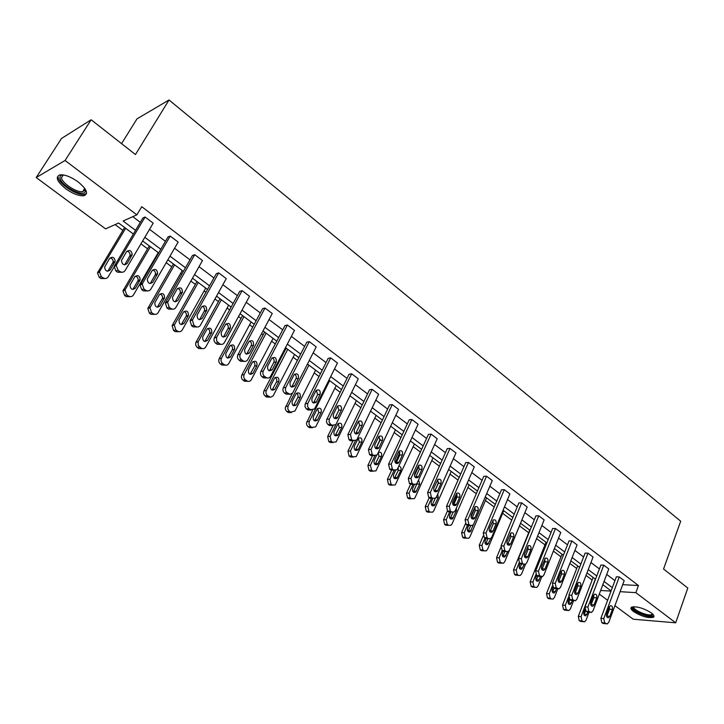 <?xml version="1.0" encoding="UTF-8"?>
<svg xmlns="http://www.w3.org/2000/svg" width="724" height="724" viewBox="0 0 724 724"><rect width="100%" height="100%" fill="white"/><g stroke="black" fill="none" stroke-linecap="round" stroke-linejoin="round"><path stroke-width="1.09" d="M78.201 181.959C86.916 189.299 88.753 193.896 83.713 195.761C78.789 196.068 72.789 193.733 65.712 188.747C56.852 181.398 54.988 176.756 60.119 174.81C65.106 174.556 71.124 176.937 78.201 181.959M651.41 612.957C653.998 614.975 654.632 616.423 653.329 617.301C648.043 618.314 641.455 616.405 633.572 611.563C630.921 609.518 630.269 608.051 631.609 607.155C636.912 606.16 643.509 608.097 651.41 612.957M121.56 143.633L137.008 118.854L169.027 99.975L680.696 521.217L663.555 569.01L687.8 588.042L675.682 622.812L633.247 619.219L614.92 605.662M607.626 600.268L599.3 594.105M115.089 224.594L122.863 230.386M140.936 243.852L147.578 248.803M166.194 262.676L171.733 266.803M180.602 273.41L181.733 274.251M190.865 281.057L195.353 284.396M204.123 290.93L205.933 292.279M214.965 299.003L218.44 301.6M227.119 308.062L229.589 309.899M238.513 316.551L241.029 318.424M249.599 324.814L252.703 327.121M261.527 333.692L263.12 334.877M271.6 341.203L275.301 343.954M284.025 350.461L284.74 350.986M293.13 357.24L297.401 360.416M314.198 372.941L319.012 376.525M334.823 388.308L340.162 392.281M355.022 403.349L360.86 407.702M374.806 418.083L381.123 422.789M394.182 432.527L400.951 437.567M413.169 446.672L420.373 452.038M431.776 460.527L439.396 466.211M450.011 474.12L458.039 480.093M467.894 487.442L476.301 493.705M485.424 500.501L494.202 507.035M502.628 513.316L511.75 520.113M519.497 525.877L528.674 532.719M536.574 538.611L544.982 544.873M553.371 551.127L560.991 556.801M569.851 563.399L576.711 568.512M586.015 575.444L592.141 580.005M133.316 233.997L118.618 223.019L105.577 228.865L36.2 177.543L65.07 160.484L136.854 214.838L123.089 221.01L135.515 230.313M65.07 160.484L91.152 119.768L61.486 138.483L36.2 177.543M147.759 290.93L143.406 290.903L141.768 289.727L140.04 284.994L167.959 236.965L170.212 236.069L178.14 242.088L150.8 289.229C149.443 291.093 147.714 291.401 145.615 290.17L143.976 288.985L142.239 284.233L142.628 283.292L170.212 236.069M197.127 326.977L193.145 326.904L191.588 325.782L190.068 320.732L216.358 273.645L218.711 272.885L226.268 278.622L200.385 325.284C199.1 327.13 197.453 327.474 195.453 326.298L193.896 325.167L192.367 320.099L218.711 272.885M244.287 361.357L240.612 361.267L239.119 360.19C237.436 358.706 237.01 356.923 237.852 354.841L262.586 308.677L265.02 308.035L272.251 313.519L247.717 359.692C246.477 361.529 244.92 361.882 243.02 360.778L241.526 359.692C239.834 358.208 239.409 356.416 240.25 354.335L265.02 308.035M289.374 394.182L285.962 394.091L284.541 393.06C282.912 391.612 282.514 389.865 283.337 387.793L306.777 342.162L309.293 341.637L316.207 346.887L292.686 392.978L290.062 394.308L287.03 392.68C285.401 391.232 284.994 389.467 285.817 387.403L309.293 341.637M332.533 425.558L329.339 425.486L327.682 424.255L326.506 422.173L326.651 419.721L349.077 374.218L351.656 373.801L358.271 378.824L336.171 424.011L335.692 424.744L331.9 425.205L330.533 424.219L329.058 421.884L329.366 419.06L351.656 373.801M373.874 455.586L370.86 455.532L369.557 454.591L368.426 449.577L389.584 404.924L392.227 404.598L398.571 409.413L377.566 454.111L376.851 455.115L373.484 455.351L372.181 454.401L371.05 449.369L392.227 404.598M413.504 484.356L410.644 484.329L409.395 483.424L408.3 478.519L428.436 434.364L431.124 434.119L437.215 438.744L417.223 482.944L416.309 484.166L413.332 484.229L412.074 483.324L410.979 478.41L431.124 434.119M451.649 512.004L448.808 511.949L447.604 511.081L446.545 506.284L465.713 462.609L468.455 462.455L474.292 466.889L455.269 510.61L454.165 511.986L451.541 511.931L450.337 511.063L449.278 506.248L468.455 462.455M488.365 538.62L485.433 538.466L484.284 537.624L483.252 532.936L501.515 489.741L504.293 489.659L509.904 493.922L491.777 537.154L490.528 538.656L488.211 538.511L487.053 537.679L486.021 532.973L504.293 489.659M523.624 564.168L520.619 563.933L519.515 563.127L518.511 558.539L535.923 515.823L538.737 515.814L544.14 519.904L526.855 562.657L525.479 564.249L523.434 564.05L522.33 563.245L521.325 558.638L538.737 515.814M557.507 588.73L554.448 588.413L553.38 587.644L552.412 583.146L569.028 540.909L571.879 540.964L577.064 544.901L560.575 587.182L559.109 588.829L556.231 587.825L555.263 583.309L571.879 540.964M590.105 612.359L585.978 611.237L585.028 606.83L600.893 565.055L603.771 565.163L608.766 568.964L593.019 610.766L591.481 612.468L588.847 611.463L587.906 607.047L603.771 565.163M132.773 216.666L140.284 222.34M149.551 229.336L165.416 241.309M174.575 248.223L189.969 259.844M199.019 266.676L213.951 277.944M222.902 284.704L237.391 295.636M246.241 302.315L260.305 312.931M269.047 319.537L282.704 329.845M291.356 336.379L304.614 346.38M313.175 352.841L326.044 362.561M334.515 368.95L347.013 378.39M355.394 384.716L367.539 393.883M375.828 400.137L387.63 409.051M395.829 415.241L407.304 423.902M415.422 430.029L426.572 438.445M434.608 444.509L445.441 452.69M453.396 458.69L463.939 466.645M471.813 472.591L482.057 480.329M489.858 486.211L499.822 493.741M507.542 499.56L517.235 506.881M524.882 512.655L534.312 519.769M541.878 525.488L551.064 532.411M558.557 538.077L567.489 544.819M574.91 550.421L583.607 556.982M590.965 562.539L599.427 568.919M606.712 574.422L614.947 580.639M622.694 584.657L638.459 585.535L141.75 206.693L136.854 214.838M605.943 623.835L601.807 622.694L600.884 618.332L616.377 576.793L619.273 576.938L624.179 580.657L608.794 622.233L607.228 623.952L604.703 622.957L603.771 618.586L619.273 576.938M573.969 600.658L570.883 600.305L569.833 599.553L568.883 595.101L585.11 553.091L587.969 553.181L593.065 557.046L576.956 599.083L575.444 600.766L572.702 599.762L571.743 595.291L587.969 553.181M540.738 576.576L537.697 576.295L536.611 575.508L535.633 570.965L552.629 528.484L555.471 528.502L560.765 532.52L543.878 575.037L542.457 576.657L539.443 575.652L538.457 571.1L555.471 528.502M506.166 551.525L503.198 551.326L502.076 550.502L501.062 545.86L518.882 502.909L521.687 502.863L527.19 507.044L509.488 550.032L508.176 551.579L505.995 551.407L504.863 550.584L503.85 545.932L521.687 502.863M470.193 525.443L467.306 525.343L466.129 524.493L465.089 519.751L483.786 476.311L486.555 476.193L492.275 480.537L473.704 524.013L472.528 525.461L470.057 525.352L468.881 524.502L467.84 519.751L486.555 476.193M432.717 498.284L429.92 498.284L428.699 497.397L427.622 492.546L447.26 448.627L449.984 448.437L455.939 452.962L436.445 496.917L435.432 498.221L432.635 498.221L431.404 497.334L430.327 492.474L449.984 448.437M393.892 470.12L390.96 470.084L389.684 469.161L388.58 464.202L409.214 419.793L411.884 419.513L418.092 424.228L397.603 468.681L396.788 469.795L393.621 469.948L392.345 469.016L391.222 464.039L411.884 419.513M353.421 440.735L350.326 440.672L348.986 439.703L347.846 434.626L369.548 389.729L372.154 389.358L378.634 394.281L357.086 439.224L356.489 440.102L352.914 440.436L351.583 439.477L350.434 434.382L372.154 389.358M311.184 410.046L307.89 409.956L306.198 408.707L304.994 406.589L305.148 404.119L328.153 358.371L330.705 357.891L337.465 363.032L314.786 408.463L314.424 409.042L310.415 409.63L309.021 408.626L307.628 406.662L307.673 403.775L330.705 357.891M267.075 377.955L263.545 377.865L262.088 376.806C260.423 375.331 260.016 373.557 260.857 371.484L284.93 325.61L287.401 325.022L294.469 330.388L270.45 376.534C269.238 378.181 267.753 378.471 265.989 377.43L264.531 376.371C262.866 374.896 262.459 373.113 263.301 371.032L287.401 325.022M220.974 344.362L217.155 344.28L215.318 342.923L214.032 340.814L214.078 338.352L239.734 291.356L242.124 290.659L249.518 296.27L224.322 342.687C223.073 344.524 221.463 344.877 219.508 343.737L216.684 341.049L216.585 337.411L242.124 290.659M172.728 309.166L168.565 309.121L166.972 307.962L165.344 303.075L192.439 255.518L194.738 254.694L202.485 260.568L175.887 307.474C174.565 309.32 172.882 309.655 170.828 308.451L169.235 307.293L167.597 302.379L194.738 254.694M122.202 272.242L117.632 272.251L115.958 271.038L114.139 266.468L142.9 217.969L145.099 217.01L153.207 223.164L125.107 270.55C123.713 272.414 121.94 272.713 119.786 271.446L118.112 270.233L116.283 265.645L116.736 264.459L145.099 217.01M91.152 119.768L135.451 154.538L169.027 99.975M638.459 585.535L635.862 592.657L675.682 622.812M611.119 590.893L602.839 584.711M595.508 579.236L587.001 572.874M579.598 567.354L570.856 560.819M563.39 555.245L554.403 548.53M546.864 542.9L537.633 536.004M530.013 530.312L520.529 523.226M512.836 517.479L503.08 510.194M495.316 504.393L485.288 496.899M477.442 491.044L467.134 483.342M459.206 477.424L448.599 469.505M440.599 463.523L429.694 455.378M421.603 449.333L410.381 440.952M402.218 434.853L390.67 426.228M382.417 420.065L370.534 411.187M362.19 404.951L349.954 395.82M341.529 389.521L328.94 380.118M320.415 373.747L307.447 364.063M298.831 357.629L285.482 347.656M276.767 341.149L263.02 330.886M254.214 324.298L240.051 313.718M231.137 307.067L216.539 296.161M207.526 289.428L192.484 278.197M183.371 271.382L167.859 259.798M158.637 252.911L142.646 240.965M600.667 590.476L611.038 591.119M620.097 591.68L635.862 592.657M144.827 237.3L160.782 249.246M169.986 256.151L185.453 267.744M194.548 274.559L209.553 285.808M218.548 292.55L233.11 303.456M242.006 310.125L256.133 320.714M264.93 327.302L278.64 337.583M287.338 344.099L300.659 354.081M309.257 360.525L322.189 370.217M330.696 376.589L343.257 386.01M351.674 392.317L363.873 401.458M372.199 407.702L384.064 416.59M392.299 422.762L403.82 431.395M411.974 437.504L423.169 445.903M431.242 451.948L442.129 460.102M450.12 466.093L460.699 474.021M468.609 479.949L478.899 487.668M486.727 493.533L496.736 501.035M504.492 506.845L514.221 514.14M521.895 519.886L531.371 526.991M538.973 532.683L548.186 539.588M555.715 545.235L564.684 551.95M572.141 557.543L580.865 564.077M588.25 569.616L596.739 575.978M604.06 581.462L612.323 587.662M609.825 616.359L608.585 617.717C606.83 617.69 606.178 616.459 606.621 614.015L609.201 607.074L610.395 605.735C612.16 605.744 612.83 606.974 612.395 609.427L609.825 616.359L606.929 616.115L606.685 616.631M609.427 606.594L609.499 609.201L606.929 616.115M593.11 577.444L578.286 616.386L579.209 620.658L583.218 621.771M589.055 612.269L586.051 620.206L584.494 621.889L581.987 620.911L581.064 616.622L595.318 579.091M584.015 614.803L585.58 610.875M584.901 609.536L583.906 612.151C583.463 614.549 584.114 615.753 585.861 615.78L587.897 612.323M594.087 604.848L592.875 606.196C591.056 606.214 590.368 604.965 590.82 602.468L593.463 595.481L594.639 594.16C596.467 594.123 597.155 595.363 596.712 597.879L594.087 604.848L591.209 604.64L590.929 605.192M593.716 594.956L593.834 597.68L591.209 604.64M578.042 593.128L576.856 594.458C574.974 594.513 574.259 593.255 574.72 590.694L577.417 583.671L578.567 582.368C580.458 582.286 581.182 583.535 580.739 586.114L578.042 593.128L575.182 592.938L574.865 593.535M577.707 583.11L577.87 585.942L575.182 592.938M577.707 565.933L562.548 605.092L563.48 609.409L567.489 610.504M573.589 600.63L570.394 608.956L568.856 610.622L566.24 609.635L565.308 605.3L568.593 596.802M568.358 603.572L569.96 599.644M569.055 598.63L568.213 600.811C567.761 603.264 568.44 604.486 570.25 604.477L572.44 600.603M562.014 554.213L546.511 593.58L547.453 597.943L551.462 599.029M557.806 588.865L554.43 597.49L552.937 599.128L551.236 598.884L550.204 598.142L549.254 593.771L552.303 586.015M552.412 592.123L554.077 588.15M553 587.291L552.222 589.264C551.76 591.77 552.475 593.001 554.349 592.947L556.693 588.675M652.731 614.079L652.17 615.554C648.025 618.088 628.649 608.947 633.473 606.739L633.5 606.721M634.016 606.703C631.5 609.327 648.242 616.739 651.727 614.54L652.342 613.717M631.4 607.291C631.328 611.219 649.736 618.64 653.555 616.215L653.962 615.934M85.025 188.783L85.296 191.471C83.776 197.851 60.789 185.706 60.002 178.077C59.712 176.122 60.762 175.054 63.151 174.9M63.314 174.918L61.459 177.724C62.002 183.199 76.871 192.91 82.672 191.625L84.871 190.122L84.934 188.647M58.119 177.19C58.843 183.996 77.278 195.996 84.446 194.403L86.563 193.489M561.697 581.173L560.539 582.485C558.584 582.585 557.842 581.327 558.304 578.693L561.073 571.634L562.186 570.349C564.15 570.222 564.901 571.48 564.449 574.123L561.697 581.173L558.847 581.019L558.503 581.644M561.39 571.037L561.598 573.978L558.847 581.019M546.032 542.276L530.167 581.861L531.126 586.268L532.176 587.019L535.126 587.327M541.742 576.829L538.176 585.807L536.71 587.426L534.918 587.191L533.86 586.431L532.9 582.015L535.851 574.639M536.167 580.458L537.896 576.422M536.701 575.571L535.932 577.499C535.47 580.069 536.203 581.309 538.149 581.209L540.638 576.566M545.027 568.992L543.905 570.277C541.887 570.431 541.1 569.164 541.57 566.458L545.489 558.104C547.525 557.923 548.312 559.181 547.851 561.896L545.027 568.992L542.195 568.865L541.824 569.526M544.756 558.729L545.009 561.788L542.195 568.865M529.742 530.104L513.515 569.915L514.483 574.367L515.56 575.137L518.475 575.399M525.524 564.222L521.606 573.906L520.185 575.49L518.275 575.272L517.198 574.503L516.23 570.041L519.162 562.819M519.615 568.566L521.479 564.304M520.113 563.562L519.325 565.498C518.855 568.15 519.633 569.39 521.642 569.236L524.203 564.403M528.031 556.566L526.954 557.824C524.855 558.041 524.04 556.765 524.511 553.987L528.448 545.615C530.565 545.371 531.389 546.647 530.918 549.435L528.031 556.566L525.217 556.466L524.819 557.163M527.787 546.186L528.104 549.353L525.217 556.466M500.736 547.615L496.537 557.733L497.524 562.231L498.619 563.019L501.506 563.245M520.574 523.262L504.719 561.77L503.352 563.326L500.221 562.34L499.234 557.833L502.221 550.62M502.755 556.448L504.863 551.688M503.207 551.326L502.402 553.281C501.931 555.996 502.737 557.245 504.827 557.037L507.551 551.797M510.701 543.896L509.669 545.118C507.488 545.407 506.628 544.122 507.108 541.262L511.072 532.891C513.262 532.574 514.13 533.85 513.66 536.719L510.701 543.896L507.904 543.833L507.479 544.548M510.483 533.398L510.863 536.674L507.904 543.833M483.152 536.031L479.234 545.317L480.238 549.86L481.351 550.665L484.202 550.855M503.732 510.673L487.505 549.398L486.193 550.919L484.03 550.747L482.917 549.941L481.913 545.38L484.971 538.131M485.56 544.086L488.021 538.611M486.012 538.774L485.152 540.81C484.673 543.606 485.523 544.864 487.686 544.584L490.772 538.493M493.026 530.973L492.039 532.158C489.777 532.52 488.881 531.226 489.352 528.285L493.343 519.913C495.614 519.515 496.519 520.8 496.058 523.76L493.026 530.973L490.248 530.936L489.795 531.678M492.827 520.357L493.27 523.742L490.248 530.936M465.423 523.751L461.595 532.656L462.6 537.253L463.74 538.068L466.555 538.213M486.555 497.85L469.948 536.783L468.7 538.258L466.401 538.113L465.261 537.299L464.247 532.692L467.378 525.398M471.016 516.927L475.089 507.415M468.03 531.479L470.681 525.678M468.555 525.778L467.559 528.104C467.08 530.982 467.966 532.249 470.22 531.896L474.464 522.23M474.989 517.787L474.066 518.927C471.713 519.37 470.772 518.085 471.243 515.045L475.252 506.673C477.605 506.194 478.555 507.479 478.093 510.529L474.989 517.787L472.229 517.787L471.749 518.547M474.817 507.062L475.333 510.556L472.229 517.787M447.441 510.954L443.595 519.741L444.627 524.393L445.785 525.217L448.563 525.325M469.052 484.772L452.048 523.923L450.871 525.334L448.428 525.235L447.26 524.402L446.228 519.741L449.486 512.302M452.88 504.519L457.152 494.745M450.156 518.619L453.061 512.384M450.862 512.293L449.622 515.144C449.142 518.113 450.075 519.38 452.409 518.936L456.419 510.728L456.392 508.022M456.582 504.329L455.722 505.415C453.278 505.958 452.292 504.664 452.762 501.533L456.781 493.18C459.233 492.601 460.22 493.886 459.767 497.035L456.582 504.329L453.848 504.375L453.342 505.144M456.428 493.487L457.025 497.098L453.848 504.375M429.178 497.741L425.241 506.574L426.282 511.271L427.468 512.121L430.192 512.176M451.197 471.442L433.785 510.8L432.69 512.149L430.083 512.094L428.898 511.244L427.857 506.538L431.314 498.755M437.667 479.641L438.337 483.361L434.563 491.46L438.599 482.383M431.938 505.506L435.323 498.302M432.889 498.393L431.314 501.922C430.843 504.99 431.821 506.257 434.246 505.723L438.264 497.515L437.721 494.03M437.803 490.591L437.006 491.623C434.472 492.275 433.432 490.981 433.893 487.741L437.93 479.406C440.464 478.727 441.513 480.003 441.061 483.261L437.803 490.591L435.088 490.673M418.879 465.903L414.409 475.749M410.544 484.256L406.517 493.144L407.576 497.886L408.779 498.755L411.503 498.782M432.988 457.839L415.151 497.415L414.146 498.691L411.377 498.691L410.164 497.822L409.105 493.071L412.906 484.673M413.341 492.121L417.413 482.528M414.345 484.682L412.644 488.438C412.182 491.605 413.205 492.872 415.721 492.229L419.748 484.048L418.535 480.048M418.617 476.573L417.902 477.532C415.268 478.302 414.182 477.007 414.635 473.659L418.671 465.351C421.305 464.555 422.409 465.831 421.956 469.197L418.617 476.573L415.929 476.691L415.386 477.496M418.508 465.514L419.268 469.333L415.929 476.691M399.892 452.437L395.204 462.564M391.566 470.419L387.403 479.424L388.48 484.229L389.711 485.107L392.498 485.161M414.409 443.957L395.232 484.944L392.281 485.017L391.041 484.13L389.964 479.315L394.155 470.247M397.195 463.659L397.413 463.197M394.372 478.455L398.272 470.437L398.164 467.469M395.557 470.41L393.594 474.673C393.132 477.949 394.209 479.207 396.824 478.455L400.852 470.301C401.458 467.957 400.77 466.555 398.797 466.084M399.042 462.256L398.399 463.134C395.675 464.039 394.526 462.754 394.969 459.288L399.014 451.016C401.739 450.084 402.888 451.36 402.463 454.835L399.042 462.256L396.381 462.419L395.82 463.224M398.933 451.088L399.802 455.025L396.381 462.419M380.209 439.332L375.819 448.636M372.625 455.414L367.901 465.432L368.987 470.283L370.254 471.188L373.113 471.252M395.458 429.803L375.928 470.908L372.788 471.053L371.53 470.148L370.435 465.279L374.86 455.867M375.023 464.509L379.014 456.446L378.245 452.663M376.652 455.287L374.145 460.627C373.702 464.021 374.833 465.27 377.53 464.392L381.566 456.274C382.055 453.079 380.996 451.767 378.39 452.355M379.041 447.64L378.489 448.418C375.656 449.468 374.462 448.192 374.887 444.599L378.933 436.382C381.756 435.305 382.96 436.572 382.553 440.174L379.041 447.64L376.408 447.839L375.828 448.654M378.951 436.364L379.919 440.4L376.408 447.839M356.443 433.549L356.19 434.065M353.077 440.554L347.982 451.143L349.095 456.057L350.38 456.971L353.321 457.052M376.109 415.35L356.226 456.563L352.896 456.799L351.602 455.876L350.488 450.952L355.339 440.853M355.267 450.274L359.357 442.165L358.362 438.183M358.398 449.251L361.882 441.948C362.29 438.427 361.095 437.187 358.308 438.246L354.289 446.283C353.864 449.794 355.05 451.043 357.846 450.02L358.398 449.251L355.882 449.45M358.606 432.699L358.145 433.386C355.222 434.581 353.964 433.323 354.362 429.594L358.416 421.44C361.33 420.21 362.597 421.459 362.208 425.196L358.606 432.699L356.009 432.952L355.421 433.757M358.525 421.314L359.602 425.468L356.009 432.952M336.705 418.083L336.398 418.698M332.968 425.703L327.655 436.554L328.777 441.522L330.09 442.464L333.112 442.554M356.362 400.598L336.108 441.902L332.569 442.237L331.257 441.296L330.126 436.319L335.99 424.336M335.103 435.73L339.294 427.585L338.189 423.504M338.208 434.672L341.782 427.332C342.171 423.676 340.923 422.454 338.036 423.658L334.017 431.64C333.619 435.278 334.859 436.518 337.755 435.341L338.208 434.672L335.728 434.907M337.728 417.44L337.366 418.01C334.343 419.377 333.022 418.128 333.393 414.264L337.447 406.182C340.461 404.779 341.782 406.019 341.429 409.893L337.728 417.44L335.167 417.739L334.569 418.535M337.656 405.956L338.85 410.209L335.167 417.739M312.623 410.173L306.478 423.187L306.831 425.178L308.026 426.68L309.374 427.64L312.487 427.739M336.198 385.539L316.035 426.201L315.564 426.916L311.818 427.377L310.469 426.409L309.021 424.137L309.166 421.739L329.646 380.643M314.515 420.879L318.795 412.698L317.574 408.517M317.592 419.775L321.257 412.399C321.61 408.617 320.307 407.404 317.329 408.77L313.311 416.68C312.94 420.463 314.243 421.676 317.23 420.336L317.592 419.775L315.139 420.065M316.397 401.838L316.117 402.282C313.012 403.838 311.628 402.607 311.963 398.598L316.026 390.589C319.121 389.014 320.506 390.236 320.189 394.254L316.397 401.838L313.863 402.182L313.266 402.978M316.325 390.254L317.646 394.616L313.863 402.182M292.288 393.458L285.256 407.983L285.618 409.992L286.831 411.513L288.206 412.499L291.428 412.608M315.61 370.154L294.94 411.042L290.614 412.182L289.247 411.205L287.763 408.888L288.071 406.11L308.913 365.158M293.492 405.702L298.107 396.833L297.908 394.689L296.514 393.204M296.532 404.562L300.288 397.141C300.614 393.223 299.238 392.028 296.179 393.575L292.161 401.404C291.817 405.322 293.193 406.517 296.261 404.997L294.116 404.897M294.587 385.892L294.397 386.2C291.211 387.946 289.754 386.734 290.053 382.58L294.125 374.67C297.302 372.905 298.759 374.1 298.478 378.263L294.587 385.892L292.089 386.29L291.501 387.069M294.505 374.208C296.179 375.24 296.668 376.733 295.971 378.688L292.089 386.29M286.188 348.19L263.988 390.888C263.174 392.906 263.572 394.616 265.174 396.019L266.577 397.024L269.907 397.141M294.568 354.443L273.138 395.938L270.541 397.25L267.545 395.657C265.943 394.245 265.545 392.526 266.36 390.507L287.736 349.339M272.016 390.2L276.478 381.964C277.174 380.028 276.677 378.562 274.993 377.566M275.011 389.023L278.867 381.557C279.147 377.494 277.717 376.326 274.577 378.055L270.541 385.792C270.251 389.856 271.681 391.032 274.83 389.322L272.631 389.403M272.278 369.584L272.188 369.747C268.912 371.693 267.4 370.507 267.645 366.199L271.735 358.389C274.993 356.425 276.505 357.602 276.278 361.919L272.278 369.584L269.826 370.036L269.238 370.806M272.197 357.801C273.998 358.823 274.541 360.353 273.817 362.389L269.826 370.036M264.613 332.072L241.834 374.987C241.002 377.023 241.4 378.752 243.047 380.191L244.477 381.213L247.925 381.322M273.084 338.398L251.21 379.919C250.006 381.53 248.54 381.82 246.812 380.806L245.373 379.774C243.735 378.335 243.327 376.598 244.169 374.561L266.097 333.176M250.07 374.344L254.631 366.091C255.346 364.072 254.803 362.57 252.993 361.593M253.029 373.132L256.975 365.638C257.21 361.421 255.717 360.281 252.495 362.199L248.45 369.828C248.205 374.046 249.699 375.195 252.938 373.294L250.685 373.566M247.047 353.43L249.463 352.914C246.142 355.077 244.558 353.927 244.712 349.475L248.857 341.719C252.187 339.592 253.762 340.751 253.572 345.203L249.472 352.914L247.056 353.421L246.486 354.154M249.373 341.031C251.309 342.036 251.898 343.601 251.156 345.728L247.056 353.421M242.558 315.592L219.164 358.787C218.34 360.824 218.757 362.561 220.413 364L221.879 365.05L225.463 365.158M251.119 321.99L228.802 363.52C227.589 365.312 226.042 365.665 224.168 364.588L222.702 363.538C221.037 362.091 220.621 360.344 221.453 358.308L243.979 316.659M227.644 358.136L232.295 349.864C233.037 347.755 232.44 346.217 230.494 345.267M230.549 356.896L234.603 349.357C234.784 345.013 233.237 343.882 229.951 345.972L225.861 353.547C225.698 357.9 227.264 359.014 230.54 356.905L228.241 357.385L230.54 356.905M226.132 335.855C222.847 338.027 221.191 336.913 221.182 332.497L225.517 324.542C228.82 322.397 230.458 323.528 230.431 327.936L226.132 335.855L223.218 337.122M226.015 323.881C228.024 324.795 228.703 326.343 228.051 328.533L223.761 336.416M220.015 298.759L195.761 342.742L195.706 345.149L196.964 347.203L198.774 348.525L202.503 348.624M228.666 305.22L205.77 346.968C204.53 348.769 202.946 349.113 201.028 348.009L198.24 345.393L198.141 341.837L221.372 299.772M204.729 341.556L209.535 333.121C210.177 330.959 209.498 329.438 207.489 328.578M207.562 340.289L211.797 332.56C211.833 328.253 210.222 327.148 206.964 329.248L202.684 337.031C202.693 341.339 204.313 342.425 207.562 340.289L205.299 340.832M202.249 318.388C199 320.578 197.29 319.492 197.109 315.13L201.643 306.958C204.91 304.804 206.602 305.908 206.738 310.27L202.249 318.388L199.408 319.691M202.105 306.343C204.186 307.148 204.955 308.677 204.403 310.922L199.933 319.022M196.964 281.536L172.122 325.601L173.615 330.524L175.145 331.619L179.036 331.701M205.716 288.08L182.204 330.044C180.937 331.845 179.317 332.18 177.344 331.04L175.814 329.945L174.312 325.004L198.249 282.496M181.29 324.596L186.258 315.99C186.801 313.773 186.032 312.279 183.95 311.519M184.05 323.311L188.475 315.374C188.349 311.112 186.683 310.035 183.462 312.153L178.991 320.144C179.163 324.397 180.846 325.456 184.05 323.311L181.842 323.909M177.805 300.523C174.602 302.713 172.819 301.664 172.484 297.356L177.199 288.957C180.43 286.794 182.195 287.871 182.484 292.188L177.805 300.523L175.054 301.836M177.633 288.387C179.778 289.102 180.638 290.605 180.204 292.903L175.534 301.211M173.389 263.934L147.805 308.433L149.406 313.202L150.972 314.325L155.036 314.388M182.24 270.541L158.103 312.723C156.8 314.533 155.135 314.859 153.126 313.691L151.551 312.56L149.949 307.781L174.611 264.839M157.334 307.238L162.438 298.478C162.873 296.207 162.013 294.74 159.868 294.071M160.004 305.935L164.61 297.79C164.33 293.582 162.592 292.541 159.416 294.659L154.764 302.858C155.09 307.067 156.837 308.089 160.004 305.935L157.841 306.596M152.782 282.224C149.606 284.423 147.768 283.401 147.271 279.147L152.176 270.532C155.37 268.369 157.189 269.409 157.642 273.672L152.782 282.224L150.121 283.555M152.556 270.016C154.782 270.622 155.732 272.106 155.416 274.459L150.556 282.984M149.28 245.916L122.935 290.867L124.628 295.483L126.238 296.632L130.483 296.668M158.23 252.604L133.433 295.003C132.094 296.822 130.392 297.13 128.338 295.935L126.727 294.777L125.026 290.152L125.406 289.229L150.42 246.775M132.818 289.473L138.067 280.55C138.375 278.233 137.424 276.785 135.216 276.224M135.397 288.161L140.185 279.808C139.75 275.654 137.958 274.631 134.809 276.758L129.976 285.175C130.465 289.319 132.266 290.315 135.397 288.161L133.279 288.885M127.153 263.482C124.012 265.681 122.112 264.685 121.46 260.504L126.546 251.662C129.714 249.49 131.596 250.513 132.193 254.712L127.153 263.482L124.6 264.821M126.881 251.21C129.171 251.708 130.22 253.165 130.021 255.563L124.98 264.314M124.609 227.49L97.487 272.885L99.269 277.346L100.917 278.523L105.369 278.514M115.252 265.038L108.184 276.858C106.817 278.686 105.07 278.984 102.962 277.754L101.315 276.577L99.523 272.106L99.966 270.957L125.668 228.286M107.74 271.283L113.107 262.206C113.297 259.835 112.256 258.423 109.976 257.97M110.202 269.971L115.17 261.391C114.582 257.301 112.736 256.314 109.623 258.432L104.609 267.075C105.252 271.156 107.116 272.115 110.202 269.971L108.148 270.758M600.884 618.332L603.771 618.586M602.811 623.427L605.707 623.681M601.807 622.694L604.703 622.957M612.395 609.427L609.499 609.201M581.064 616.622L578.286 616.386M581.987 620.911L579.209 620.658M582.983 621.626L580.205 621.373M584.313 614.224L587.092 614.45M585.028 606.83L587.906 607.047M587.001 611.979L589.879 612.205M585.978 611.237L588.847 611.463M596.712 597.879L593.834 597.68M568.883 595.101L571.743 595.291M570.883 600.305L573.743 600.513M569.833 599.553L572.702 599.762M580.739 586.114L577.87 585.942M565.308 605.3L562.548 605.092M566.24 609.635L563.48 609.409M567.254 610.359L564.494 610.133M568.693 602.947L571.453 603.155M549.254 593.771L546.511 593.58M550.204 598.142L547.453 597.943M551.236 598.884L548.484 598.685M552.774 591.472L555.525 591.653M552.412 583.146L555.263 583.309M554.448 588.413L557.299 588.594M553.38 587.644L556.231 587.825M564.449 574.123L561.598 573.978M532.9 582.015L530.167 581.861M533.86 586.431L531.126 586.268M534.918 587.191L532.176 587.019M536.565 579.779L539.299 579.924M535.633 570.965L538.457 571.1M537.697 576.295L540.529 576.44M536.611 575.508L539.443 575.652M547.851 561.896L545.009 561.788M516.23 570.041L513.515 569.915M517.198 574.503L514.483 574.367M518.275 575.272L515.56 575.137M520.04 567.86L522.755 567.978M518.511 558.539L521.325 558.638M520.619 563.933L523.434 564.05M519.515 563.127L522.33 563.245M530.918 549.435L528.104 549.353M499.234 557.833L496.537 557.733M500.221 562.34L497.524 562.231M501.325 563.127L498.619 563.019M503.198 555.706L505.904 555.806M501.062 545.86L503.85 545.932M503.198 551.326L505.995 551.407M502.076 550.502L504.863 550.584M513.66 536.719L510.863 536.674M481.913 545.38L479.234 545.317M482.917 549.941L480.238 549.86M484.03 550.747L481.351 550.665M486.03 543.326L488.718 543.389M483.252 532.936L486.021 532.973M485.433 538.466L488.211 538.511M484.284 537.624L487.053 537.679M496.058 523.76L493.27 523.742M464.247 532.692L461.595 532.656M465.261 537.299L462.6 537.253M466.401 538.113L463.74 538.068M468.528 530.701L471.197 530.737M465.089 519.751L467.84 519.751M467.306 525.343L470.057 525.352M466.129 524.493L468.881 524.502M478.093 510.529L475.333 510.556M446.228 519.741L443.595 519.741M447.26 524.402L444.627 524.393M448.428 525.235L445.785 525.217M450.681 517.832L453.324 517.823M455.206 510.737L456.419 510.728M446.545 506.284L449.278 506.248M448.808 511.949L451.541 511.931M447.604 511.081L450.337 511.063M459.767 497.035L457.025 497.098M427.857 506.538L425.241 506.574M428.898 511.244L426.282 511.271M430.083 512.094L427.468 512.121M432.481 504.7L435.097 504.655M436.074 497.569L438.264 497.515M427.622 492.546L430.327 492.474M429.92 498.284L432.635 498.221M428.699 497.397L431.404 497.334M441.061 483.261L438.337 483.361M409.105 493.071L406.517 493.144M410.164 497.822L407.576 497.886M411.377 498.691L408.779 498.755M413.911 491.306L416.508 491.225M417.142 484.148L419.748 484.048M408.3 478.519L410.979 478.41M410.644 484.329L413.332 484.229M409.395 483.424L412.074 483.324M421.956 469.197L419.268 469.333M389.964 479.315L387.403 479.424M391.041 484.13L388.48 484.229M392.281 485.017L389.711 485.107M394.96 477.632L397.53 477.523M398.272 470.437L400.852 470.301M388.58 464.202L391.222 464.039M390.96 470.084L393.621 469.948M389.684 469.161L392.345 469.016M402.463 454.835L399.802 455.025M370.435 465.279L367.901 465.432M371.53 470.148L368.987 470.283M372.788 471.053L370.254 471.188M375.62 463.686L378.163 463.532M379.014 456.446L381.566 456.274M368.426 449.577L371.05 449.369M370.86 455.532L373.484 455.351M369.557 454.591L372.181 454.401M382.553 440.174L379.919 440.4M350.488 450.952L347.982 451.143M351.602 455.876L349.095 456.057M352.896 456.799L350.38 456.971M359.357 442.165L361.882 441.948M347.846 434.626L350.434 434.382M350.326 440.672L352.914 440.436M348.986 439.703L351.583 439.477M362.208 425.196L359.602 425.468M330.126 436.319L327.655 436.554M331.257 441.296L328.777 441.522M332.569 442.237L330.09 442.464M339.294 427.585L341.782 427.332M326.805 419.359L329.366 419.06M329.339 425.486L331.9 425.205M327.972 424.499L330.533 424.219M341.429 409.893L338.85 410.209M309.32 421.377L306.886 421.658M310.469 426.409L308.026 426.68M311.818 427.377L309.374 427.64M318.795 412.698L321.257 412.399M305.311 403.748L307.836 403.404M307.89 409.956L310.415 409.63M306.496 408.951L309.021 408.626M320.189 394.254L317.646 394.616M288.071 406.11L285.672 406.436M289.247 411.205L286.831 411.513M290.614 412.182L288.206 412.499M297.863 397.494L300.288 397.141M283.337 387.793L285.817 387.403M285.962 394.091L288.451 393.711M284.541 393.06L287.03 392.68M298.478 378.263L295.971 378.688M266.36 390.507L263.988 390.888M267.545 395.657L265.174 396.019M268.957 396.671L266.577 397.024M276.478 381.964L278.867 381.557M260.857 371.484L263.301 371.032M263.545 377.865L265.989 377.43M262.088 376.806L264.531 376.371M276.278 361.919L273.817 362.389M244.169 374.561L241.834 374.987M245.373 379.774L243.047 380.191M246.812 380.806L244.477 381.213M254.631 366.091L256.975 365.638M237.87 354.796L240.278 354.289M240.612 361.267L243.02 360.778M239.119 360.19L241.526 359.692M253.572 345.203L251.156 345.728M221.472 358.253L219.191 358.742M222.702 363.538L220.413 364M224.168 364.588L221.879 365.05M232.295 349.864L234.603 349.357M214.358 337.719L216.711 337.158M217.155 344.28L219.508 343.737M215.625 343.176L217.987 342.633M230.35 328.099L227.97 328.687M198.276 341.583L196.032 342.126M199.525 346.932L197.281 347.448M201.028 348.009L198.774 348.525M209.453 333.275L211.725 332.714M190.294 320.243L192.593 319.619M193.145 326.904L195.453 326.298M191.588 325.782L193.896 325.167M206.584 310.596L204.249 311.248M174.538 324.533L172.348 325.13M175.814 329.945L173.615 330.524M177.344 331.04L175.145 331.619M186.104 316.307L188.321 315.691M165.651 302.361L167.914 301.673M168.565 309.121L170.828 308.451M166.972 307.962L169.235 307.293M182.258 292.686L179.977 293.401M150.257 307.085L148.112 307.745M151.551 312.56L149.406 313.202M153.126 313.691L150.972 314.325M162.221 298.958L164.393 298.279M140.429 284.052L142.628 283.292M143.406 290.903L145.615 290.17M141.768 289.727L143.976 288.985M157.352 274.351L155.126 275.129M125.406 289.229L123.315 289.953M126.727 294.777L124.628 295.483M128.338 295.935L126.238 296.632M137.777 281.211L139.904 280.459M114.591 265.292L116.736 264.459M117.632 272.251L119.786 271.446M115.958 271.038L118.112 270.233M131.849 255.563L129.677 256.423M99.966 270.957L97.93 271.744M101.315 276.577L99.269 277.346M102.962 277.754L100.917 278.523M112.772 263.038L114.835 262.233M83.713 195.761L84.572 194.385M608.585 617.717L607.563 617.626M584.838 615.699L585.861 615.78M592.875 606.196L591.761 606.115M576.856 594.458L575.671 594.377M569.145 604.386L570.25 604.477M553.163 592.875L554.349 592.947M652.143 613.545L651.799 614.495M84.871 190.122L85.296 191.471M84.726 188.349L82.672 191.625M560.539 582.485L559.254 582.413M536.873 581.137L538.149 581.209M543.905 570.277L542.529 570.213M520.275 569.173L521.642 569.236M526.954 557.824L525.47 557.77M503.352 556.982L504.827 557.037M509.669 545.118L508.067 545.082M486.094 544.548L487.686 544.584M492.039 532.158L490.311 532.131M468.5 531.869L470.22 531.896M474.066 518.927L472.202 518.927M450.554 518.945L452.409 518.936M455.722 505.415L453.713 505.442M432.255 505.75L434.246 505.723M437.006 491.623L434.843 491.686M413.576 492.293L415.721 492.229M417.902 477.532L415.576 477.632M394.508 478.555L396.824 478.455M398.399 463.134L395.901 463.288M375.059 464.536L377.53 464.392M378.489 448.418L375.856 448.627M355.33 450.21L357.846 450.02M358.145 433.386L355.547 433.631M335.266 435.577L337.755 435.341M337.366 418.01L334.796 418.309M314.777 420.617L317.23 420.336M316.117 402.282L313.582 402.635M293.844 405.331L296.261 404.997M294.397 386.2L291.908 386.598M272.45 389.702L274.83 389.322M272.188 369.747L269.735 370.199M250.594 373.729L252.938 373.294M237.852 354.841L240.25 354.335M221.453 358.308L219.164 358.787M214.232 337.981L216.585 337.411M230.431 327.936L228.051 328.533M198.141 341.837L195.905 342.38M209.535 333.121L211.797 332.56M190.068 320.732L192.367 320.099M206.738 310.27L204.403 310.922M174.312 325.004L172.122 325.601M186.258 315.99L188.475 315.374M165.344 303.075L167.597 302.379M182.484 292.188L180.204 292.903M149.949 307.781L147.805 308.433M162.438 298.478L164.61 297.79M140.04 284.994L142.239 284.233M157.642 273.672L155.416 274.459M125.026 290.152L122.935 290.867M138.067 280.55L140.185 279.808M114.139 266.468L116.283 265.645M132.193 254.712L130.021 255.563M99.523 272.106L97.487 272.885M113.107 262.206L115.17 261.391"/></g></svg>
